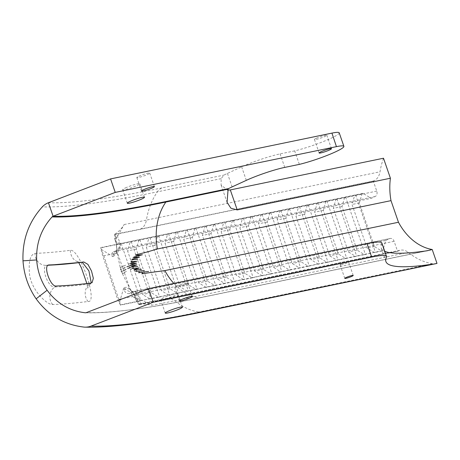 <?xml version="1.0" encoding="UTF-8"?>
<svg xmlns="http://www.w3.org/2000/svg" width="460" height="460" viewBox="0 0 460 460"><rect width="100%" height="100%" fill="white"/><g stroke="black" fill="none" stroke-linecap="round" stroke-linejoin="round"><path stroke-width="0.34" stroke-dasharray="2.3 1.72" d="M35.023 253.351A585.114 66.286 160.9 0 0 70.374 250.32C79.718 248.567 98.63 303.307 88.05 301.49A585.114 66.286 -19.1 0 1 52.704 304.52C47.673 305.267 32.102 291.243 29.612 275.091C28.324 261.884 30.13 254.633 35.023 253.351A11.5 10.729 -91.8 0 0 46.115 265.345A11.5 10.729 -91.8 0 0 46.155 265.345A11.5 10.729 -91.8 0 0 47.409 265.219L46.155 265.339M116.299 238.424L115.402 233.801C118.824 231.61 121.733 228.522 124.12 224.537L116.087 238.884L116.846 251.695L120.158 267.122L125.666 265.207L120.307 267.599L120.158 267.122M120.307 267.599L120.796 269.14L131.175 264.851M136.838 264.891L131.37 265.426L128.869 266.162L121.02 269.801C120.112 269.733 120.037 269.514 120.796 269.14L122.854 268.283M121.02 269.801L121.515 271.239L131.755 266.536M137.73 266.507L131.957 267.111L129.473 267.91L121.751 271.883C120.859 271.814 120.784 271.601 121.515 271.239L126.023 269.146M121.751 271.883L122.325 273.412L125.212 271.964C127.518 270.825 126.609 271.446 122.486 273.838L122.325 273.412M122.486 273.838L129.846 288.518L136.902 298.086L152.323 305.187L141.375 303.548L139.65 304.037L137.379 299.799L136.942 298.109M162.943 299.471A9.085 1.029 -19.1 0 1 160.592 299.563A9.085 1.029 -19.1 0 1 168.843 295.625A9.085 1.029 -19.1 0 1 177.767 293.635A9.085 1.029 -19.1 0 1 175.093 295.377A9.085 1.029 -19.1 0 1 162.943 299.471M176.548 287.351A6.825 0.776 -19.1 0 1 174.783 287.419A6.825 0.776 -19.1 0 1 180.981 284.458A6.825 0.776 -19.1 0 1 187.686 282.963A6.825 0.776 -19.1 0 1 185.673 284.274A6.825 0.776 -19.1 0 1 176.548 287.351M341.274 264.833A4.456 0.506 -19.1 0 1 340.124 264.88A4.456 0.506 -19.1 0 1 344.172 262.947A4.456 0.506 -19.1 0 1 348.548 261.97A4.456 0.506 -19.1 0 1 347.237 262.827A4.456 0.506 -19.1 0 1 341.274 264.833M386.434 257.284L381.771 243.788A57.488 6.515 160.9 0 0 381.869 242.983M381.771 243.788A304.1 34.448 160.9 0 0 381.231 248.038A304.1 34.448 160.9 0 0 384.732 251.263M139.213 267.996L132.514 268.732L131.014 269.571L130.847 269.083L132.739 268.157M132.514 268.732L132.365 268.295M130.433 267.887L130.214 267.26M129.829 266.133L129.611 265.506M136.516 263.16L130.766 263.678L129.202 264.322L129.024 263.81L136.781 261.303L131.387 261.786C129.162 261.441 131.135 261.636 130.548 261.533L131.669 261.096M130.646 263.327L131.152 263.028M141.369 269.347L134.855 270.158C133.567 270.336 133.36 270.175 134.222 269.663M144.365 270.526L137.086 271.515C133.561 271.59 136.436 271.279 135.729 271.279L136.252 271.061M148.597 271.452L140.012 272.722C138.328 273.004 137.965 272.872 138.926 272.326M155.135 271.871L142.37 273.918C141.462 274.125 141.479 273.964 142.422 273.424M141.663 273.769L142.163 273.516M137.707 259.313L132.187 259.802C131.025 259.428 130.019 260.377 132.601 259.095L139.449 257.157L133.618 257.692C132.463 257.606 132.267 257.491 133.032 257.347L142.37 254.754L135.849 255.409C133.48 255.214 136.712 254.759 136.856 254.575L147.367 251.93M129.202 264.322C128.242 264.143 128.185 263.971 129.024 263.81M129.473 267.91L129.369 267.611L131.422 266.691M130.847 269.083L131.014 269.571L130.324 269.353L132.647 268.14M128.869 266.162L128.76 265.845L130.629 265.075M115.402 233.801L114.799 234.174L115.425 234.427A14.375 1.627 160.9 0 0 116.828 234.169L119.79 242.742A14.375 1.627 -19.1 0 1 116.07 242.891A14.375 1.627 -19.1 0 1 116.064 242.782L115.684 241.236L116.087 238.884M115.862 237.515A2.875 2.513 154.6 0 0 115.126 240.068L115.684 241.236M115.425 234.427L114.954 239.66L116.587 244.036M383.502 158.228A70.915 52.998 -101.7 0 0 380.012 171.793A14.375 10.741 78.3 0 1 373.986 180.797L140.369 229.126A587.771 66.585 -19.1 0 1 114.793 234.174L114.609 234.37C114.316 234.491 114.431 236.256 114.96 239.666M136.902 298.086L136.034 298.166L135.303 297.631L134.159 294.728L130.421 289.656A8.521 6.371 -101.7 0 0 125.281 289.098L124.165 289.61L123.78 287.856A10.062 7.521 -101.7 0 1 129.846 288.518L130.421 289.656A14.375 7.63 -56.5 0 0 131.905 291.381L133.785 291.508A4.312 3.22 78.3 0 1 135.861 291.968A14.375 7.63 -56.5 0 1 131.922 291.393A14.375 7.63 -56.5 0 1 131.905 291.381C131.56 290.645 133.641 293.342 133.906 294.515L134.113 295.119A14.375 1.627 -19.1 0 1 134.107 295.009L135.32 298.528A2.875 2.139 -14.4 0 0 137.379 299.799M134.878 296.803L135.51 299.161L139.667 304.612L138.868 304.606L139.65 304.037M373.986 180.797L373.313 181.108L376.763 191.095A4.312 3.22 78.3 0 1 375.205 196.506L371.197 198.352L363.061 193.338L361.997 193.833L359.363 202.958L374.411 246.531L381.765 251.056L382.829 250.568L385.744 240.465L389.752 238.619A4.312 3.22 78.3 0 1 390.275 238.447A4.312 3.22 78.3 0 1 394.111 241.304L397.561 251.292L141.07 304.353A14.375 1.627 -19.1 0 1 139.667 304.612M397.561 251.292L398.682 250.78A14.375 10.741 78.3 0 1 400.436 250.2A14.375 10.741 78.3 0 1 408.302 252.425A70.915 52.998 -101.7 0 0 432.538 263.712A17.244 12.892 -101.7 0 0 436.08 263.632M385.744 240.465L129.254 293.526C126.713 293.974 125.016 292.669 124.165 289.61M101.66 249.642L100.642 247.9L102.741 256.048L117.789 299.615L120.411 305.129L119.692 301.852L101.66 249.642L112.907 256.571L112.349 255.403C111.584 253.736 111.958 252.534 113.47 251.804L371.197 198.352M373.313 181.108L116.828 234.169M361.997 193.833L121.124 243.426L120.204 243.852L117.57 252.977L132.618 296.55L117.789 299.615M132.618 296.55L139.972 301.082L120.411 305.129M117.57 252.977L102.741 256.048M120.204 243.852L100.642 247.9M363.061 193.338L100.7 247.618M112.965 256.542A10.062 7.521 -101.7 0 0 116.846 251.695L116.552 244.197A14.375 1.627 -19.1 0 0 116.558 244.3L116.84 249.872A14.375 5.646 17 0 0 116.754 250.78A8.521 6.371 -101.7 0 1 113.47 254.892L112.907 256.571M119.692 301.852L123.723 287.885M339.233 132.859A29.026 3.289 -19.1 0 1 324.197 141.214A29.026 3.289 -19.1 0 1 294.688 150.88L299.345 164.381M331.781 133.147A29.026 3.289 -19.1 0 1 331.936 133.118L336.444 146.648M294.688 150.88L280.088 153.899A28.744 3.254 -19.1 0 0 241.649 166.859L227.441 173.403A28.744 3.254 160.9 0 0 224.02 175.064L221.116 178.647L221.122 185.133L227.642 190.135M316.382 138.236A6.538 0.742 -19.1 0 1 322.966 135.838A6.538 0.742 -19.1 0 1 326.818 135.217A6.538 0.742 -19.1 0 1 320.879 138.057A6.538 0.742 -19.1 0 1 314.456 139.489A6.538 0.742 -19.1 0 1 316.382 138.236M138.839 176.237A6.825 0.776 -19.1 0 1 145.716 173.736A6.825 0.776 -19.1 0 1 149.736 173.092A6.825 0.776 -19.1 0 1 143.531 176.053A6.825 0.776 -19.1 0 1 136.827 177.548A6.825 0.776 -19.1 0 1 138.839 176.237M125.315 187.95A9.085 1.029 -19.1 0 1 134.47 184.621A9.085 1.029 -19.1 0 1 139.817 183.764A9.085 1.029 -19.1 0 1 131.566 187.703A9.085 1.029 -19.1 0 1 122.642 189.692A9.085 1.029 -19.1 0 1 125.315 187.95M121.124 243.426L140.892 300.656L150.897 298.586L149.977 299.011L142.629 294.48L127.575 250.907L130.209 241.782M139.972 301.082L140.892 300.656M131.129 241.356L150.897 298.586M138.909 239.982L136.275 249.107L151.323 292.681L158.677 297.212L169.602 294.716L168.682 295.142L161.328 290.611L146.28 247.037L148.913 237.912M139.828 239.556L159.597 296.786M149.833 237.486L169.602 294.716M157.613 236.112L154.98 245.243L170.027 288.811L177.382 293.342L188.307 290.846L187.387 291.272L180.032 286.741L164.985 243.173L167.618 234.042M158.533 235.687L178.302 292.916M168.538 233.617L188.307 290.846M176.318 232.242L173.684 241.373L188.732 284.941L196.086 289.472L207.011 286.977L206.091 287.402L198.737 282.871L183.689 239.303L186.323 230.172M177.238 231.817L197.006 289.047M187.243 229.747L207.011 286.977M195.023 228.373L192.383 237.504L207.437 281.071L214.785 285.602L224.796 283.532L217.442 279.002L202.394 235.434L205.028 226.303M195.943 227.947L215.705 285.177M205.948 225.877L225.716 283.107M213.722 224.503L211.088 233.634L226.142 277.202L233.49 281.733L244.421 279.237L243.501 279.663L236.147 275.132L221.099 231.564L223.732 222.433M214.642 224.077L234.41 281.307M224.652 222.007L244.421 279.237M232.427 220.633L229.793 229.764L244.846 273.332L252.195 277.863L263.126 275.367L262.206 275.793L254.851 271.262L239.804 227.694L242.437 218.563M233.346 220.208L253.115 277.438M243.357 218.138L263.126 275.367M251.131 216.763L248.498 225.894L263.551 269.462L270.9 273.993L280.911 271.923L273.556 267.392L258.508 223.824L261.142 214.693M252.051 216.344L271.82 273.568M262.062 214.268L281.825 271.498M269.836 212.894L267.202 222.025L282.25 265.592L289.604 270.123L299.609 268.053L292.261 263.522L277.207 219.955L279.841 210.824M270.756 212.474L290.524 269.704M280.761 210.404L300.529 267.628M288.541 209.024L285.907 218.155L300.955 261.723L308.309 266.254L319.234 263.764L318.314 264.184L310.966 259.653L295.912 216.085L298.546 206.954M289.461 208.604L309.229 265.834M299.466 206.534L319.234 263.764M307.245 205.154L304.612 214.285L319.66 257.853L327.014 262.384L337.019 260.314L329.671 255.783L314.617 212.215L317.25 203.084M308.166 204.734L327.934 261.964M318.171 202.664L337.939 259.894M325.95 201.284L323.317 210.415L338.365 253.983L345.719 258.514L355.724 256.444L348.375 251.913L333.322 208.345L335.955 199.214M326.87 200.865L346.639 258.094M336.875 198.795L356.644 256.024M158.677 297.212L149.977 299.011M177.382 293.342L168.682 295.142M196.086 289.472L187.387 291.272M214.785 285.602L206.091 287.402M233.49 281.733L224.796 283.532M252.195 277.863L243.501 279.663M270.9 273.993L262.206 275.793M289.604 270.123L280.911 271.923M308.309 266.254L299.609 268.053M327.014 262.384L318.314 264.184M345.719 258.514L337.019 260.314M344.655 197.415L342.022 206.546L357.069 250.113L364.423 254.644L355.724 256.444M364.423 254.644L375.348 252.155L374.428 252.574L367.074 248.043L352.026 204.476L354.66 195.345M381.765 251.056L374.428 252.574M382.829 250.568L120.462 304.848M357.069 250.113L348.375 251.913M338.365 253.983L329.671 255.783M319.66 257.853L310.966 259.653M300.955 261.723L292.261 263.522M282.25 265.592L273.556 267.392M263.551 269.462L254.851 271.262M244.846 273.332L236.147 275.132M226.142 277.202L217.442 279.002M207.437 281.071L198.737 282.871M188.732 284.941L180.032 286.741M170.027 288.811L161.328 290.611M151.323 292.681L142.629 294.48M342.022 206.546L333.322 208.345M323.317 210.415L314.617 212.215M304.612 214.285L295.912 216.085M285.907 218.155L277.207 219.955M267.202 222.025L258.508 223.824M248.498 225.894L239.804 227.694M229.793 229.764L221.099 231.564M211.088 233.634L202.394 235.434M192.383 237.504L183.689 239.303M173.684 241.373L164.985 243.173M154.98 245.243L146.28 247.037M136.275 249.107L127.575 250.907M345.575 196.995L365.343 254.225M355.58 194.925L375.348 252.155M359.363 202.958L352.026 204.476M374.411 246.531L367.074 248.043M52.704 304.52A11.5 10.729 88.2 0 1 54.907 286.925A576.782 65.343 160.9 0 0 89.752 283.941A11.5 10.057 -97.2 0 0 88.05 301.49M48.288 265.19A576.782 65.343 -19.1 0 1 47.409 265.219C39.893 265.086 48.127 288.938 54.907 286.925L56.298 286.011M70.374 250.32A11.5 10.057 -97.2 0 0 81.891 262.286M91.04 283.032L89.752 283.941L91.287 282.992M202.463 311.96A17.244 12.892 78.3 0 1 198.921 312.041A70.915 52.998 78.3 0 1 174.685 300.754A575.742 65.222 -19.1 0 1 152.323 305.187M432.538 263.712L198.921 312.041A550.183 62.33 -19.1 0 1 83.846 327.072M124.12 224.537A576.288 65.285 160.9 0 0 146.395 220.121A70.915 52.998 78.3 0 1 157.4 191.831A550.183 62.33 -19.1 0 1 42.326 206.862M427.075 250.775L199.905 297.769A542.754 61.485 -19.1 0 1 86.382 312.604M131.583 263.482L131.117 263.661M131.853 261.625L131.387 261.786M132.658 259.664L132.187 259.802M131.796 265.236L129.674 266.144M133.072 258.963L132.601 259.095M132.474 266.892L132.026 267.105M131.025 267.582L130.387 267.887M134.09 257.565L133.618 257.692M134.757 256.818L134.274 256.933M136.332 255.306L135.849 255.409M137.339 254.483L136.856 254.575M426.035 250.924L198.961 297.902A56.54 42.257 78.3 0 1 173.938 283.515M199.905 297.769A2.875 2.151 78.3 0 1 199.554 297.89A2.875 2.151 78.3 0 1 198.961 297.902A543.996 61.629 -19.1 0 1 85.543 312.777M144.279 273.441L143.871 273.746M139.34 304.181A587.109 66.51 160.9 0 0 165.065 299.109A14.375 10.741 78.3 0 1 166.819 298.528A14.375 10.741 78.3 0 1 174.685 300.754L408.302 252.425M165.065 299.109L398.682 250.78M135.861 291.968L137.827 294.969A14.375 1.627 -19.1 0 1 134.113 295.119L135.51 299.161M137.827 294.969L141.07 304.353M129.254 293.526L133.262 291.68A14.375 9.413 -114.7 0 1 125.281 289.098L123.78 287.856M389.752 238.619L133.262 291.68A4.312 3.22 78.3 0 1 133.785 291.508L390.275 238.447M394.111 241.304L137.62 294.365A14.375 1.627 -19.1 0 1 133.9 294.515A14.375 1.627 -19.1 0 1 133.9 294.406L133.94 294.181M119.79 242.742L120.278 244.156A14.375 1.627 -19.1 0 1 116.558 244.3L114.954 239.66M376.763 191.095L120.278 244.156L120.376 247.492A14.375 5.646 17 0 0 116.84 249.849A14.375 5.646 17 0 0 116.834 249.866M120.376 247.492A4.312 3.22 78.3 0 1 118.715 249.567A14.375 9.413 65.3 0 0 117.369 250.01A14.375 9.413 65.3 0 0 113.47 254.892L112.349 255.403M375.205 196.506L118.715 249.567L114.707 251.413M140.369 229.126A14.375 10.741 -101.7 0 0 146.395 220.121L380.012 171.793M284.752 167.4L280.088 153.899M227.441 173.403L232.105 186.898M221.116 178.647L157.4 191.831A17.244 12.892 78.3 0 1 161.954 187.904L224.02 175.064M161.954 187.904A542.754 61.485 -19.1 0 1 48.432 202.733M133.63 268.45L133.187 268.686M135.286 269.905L134.855 270.158M137.517 271.245L137.086 271.515M140.432 272.435L140.012 272.722M48.668 265.012L47.409 265.219M246.313 180.355L241.649 166.859M48.168 265.27L46.115 265.345M81.909 262.28C79.977 262.28 78.591 261.947 77.746 261.286L78.769 262.671M86.865 283.544L87.716 288.23C88.004 286.649 89.016 285.096 90.752 283.578L92.103 282.635M131.244 262.988L130.755 263.166M131.681 266.53L129.553 267.513M142.18 273.389L141.703 273.734M138.868 304.606L135.504 299.149M141.375 303.548L400.436 250.2M113.47 251.804L116.506 250.614L116.84 249.849M385.894 261.539L381.231 248.038M221.122 185.133L227.079 202.383M129.064 265.702L131.203 264.81M85.359 312.777C110.009 313.478 148.074 308.516 199.554 297.89L428.478 250.527M48.846 264.971L47.23 265.236M353.211 275.465L348.548 261.97M344.787 278.375L340.124 264.88M192.349 296.459L187.686 282.963M179.44 300.915L174.783 287.419M182.43 307.13L177.767 293.635M165.255 313.065L160.592 299.563M331.482 148.718L326.818 135.217M319.119 152.99L314.456 139.489M154.399 186.587L149.736 173.092M141.49 191.049L136.827 177.548M144.474 197.259L139.817 183.764M127.305 203.193L122.642 189.692"/><path stroke-width="0.69" d="M48.846 264.971L49.024 264.954A575.063 65.147 -19.1 0 0 83.766 261.976L87.906 264.362L91.511 271.003L93.34 278.277L92.103 282.635L91.04 283.032A575.063 65.147 -19.1 0 1 56.298 286.011C50.376 287.212 42.654 264.851 49.024 264.954L48.668 265.012M384.732 251.263A304.1 34.448 160.9 0 0 427.075 250.775L432.204 249.51L437 263.396L204.568 311.27A542.754 61.485 -19.1 0 1 91.045 326.1A17.244 16.428 91.9 0 1 84.893 327.141A17.244 16.428 91.9 0 1 83.846 327.072C64.13 324.72 48.219 315.301 36.127 298.822C28.359 287.5 23.983 274.833 23 260.826C22.212 240.005 28.652 222.013 42.326 206.862A17.244 16.428 91.9 0 1 48.432 202.733L110.572 178.905L115.236 192.406L53.096 216.229L48.432 202.733M129.657 203.096A9.085 1.029 -19.1 0 1 127.305 203.193A9.085 1.029 -19.1 0 1 129.979 201.451A9.085 1.029 -19.1 0 1 139.133 198.116A9.085 1.029 -19.1 0 1 144.474 197.259A9.085 1.029 -19.1 0 1 139.23 200.094A9.085 1.029 -19.1 0 1 129.657 203.096M143.255 190.975A6.825 0.776 -19.1 0 1 141.49 191.049A6.825 0.776 -19.1 0 1 143.503 189.738A6.825 0.776 -19.1 0 1 150.38 187.231A6.825 0.776 -19.1 0 1 154.399 186.587A6.825 0.776 -19.1 0 1 150.454 188.721A6.825 0.776 -19.1 0 1 143.255 190.975M320.81 152.921A6.538 0.742 -19.1 0 1 319.119 152.99A6.538 0.742 -19.1 0 1 321.046 151.731A6.538 0.742 -19.1 0 1 327.629 149.333A6.538 0.742 -19.1 0 1 331.482 148.718A6.538 0.742 -19.1 0 1 327.698 150.754A6.538 0.742 -19.1 0 1 320.81 152.921M227.642 190.135L230.31 189.917L383.502 158.228L390.408 178.233L237.222 209.927L230.914 208.219L227.079 202.383L228.097 189.181L228.683 188.56A28.744 3.254 -19.1 0 1 232.105 186.898L246.313 180.355A28.744 3.254 -19.1 0 1 284.752 167.4L299.345 164.381A29.026 3.289 160.9 0 0 328.86 154.715A29.026 3.289 160.9 0 0 343.896 146.355A29.026 3.289 160.9 0 0 336.444 146.648L331.936 133.112A29.026 3.289 -19.1 0 1 339.233 132.859L343.896 146.355M115.236 192.406L336.599 146.608M371.663 257.077A57.488 6.515 -19.1 0 1 386.532 256.479L381.869 242.983A57.488 6.515 160.9 0 0 367.005 243.576L371.663 257.077L153.186 302.272L148.523 288.776L86.382 312.604A2.875 2.737 91.9 0 1 85.186 312.766C69.466 310.885 56.781 303.376 47.133 290.237C40.963 281.209 37.473 271.112 36.668 259.946C36.047 243.346 41.181 228.999 52.078 216.919A2.875 2.737 91.9 0 1 53.096 216.229A542.754 61.485 -19.1 0 0 166.612 201.399L228.683 188.56M367.005 243.576L148.523 288.776M351.894 276.322A4.456 0.506 -19.1 0 1 347.409 277.961A4.456 0.506 -19.1 0 1 344.787 278.375A4.456 0.506 -19.1 0 1 348.835 276.448A4.456 0.506 -19.1 0 1 353.211 275.465A4.456 0.506 -19.1 0 1 351.894 276.322M91.045 326.1L153.186 302.272M431.739 264.276A304.1 34.448 -19.1 0 1 385.894 261.539A304.1 34.448 -19.1 0 1 386.434 257.284A57.488 6.515 -19.1 0 0 386.532 256.479M179.751 308.873A9.085 1.029 -19.1 0 1 170.602 312.208A9.085 1.029 -19.1 0 1 165.255 313.065A9.085 1.029 -19.1 0 1 173.506 309.126A9.085 1.029 -19.1 0 1 182.43 307.13A9.085 1.029 -19.1 0 1 179.751 308.873M190.336 297.769A6.825 0.776 -19.1 0 1 183.459 300.276A6.825 0.776 -19.1 0 1 179.44 300.915A6.825 0.776 -19.1 0 1 185.644 297.959A6.825 0.776 -19.1 0 1 192.349 296.459A6.825 0.776 -19.1 0 1 190.336 297.769M131.416 266.696L136.856 264.88L131.422 266.691M131.882 266.904L131.755 266.536M130.629 265.075L136.516 263.16L131.209 264.833M131.307 265.248L131.175 264.851M130.611 263.223L131.618 262.861C130.588 263.218 130.577 263.425 131.583 263.482L136.534 263.149M132.739 268.157L132.365 268.295M133.963 269.761L139.236 267.984L134.107 269.646M390.408 178.233A56.54 42.257 -101.7 0 0 391 200.64L398.469 222.261L164.852 270.589L155.106 271.894M391 200.64L157.383 248.969A56.54 42.257 78.3 0 1 165.853 202.055A543.996 61.629 -19.1 0 1 52.078 216.919M147.338 251.936L157.383 248.969M131.244 262.988L136.798 261.297L131.853 261.625C130.887 261.533 130.956 261.314 132.066 260.969L131.882 261.027M148.81 251.545L137.339 254.483C135.798 254.846 135.464 255.116 136.332 255.306L142.393 254.748L134.757 256.818C133.417 257.157 133.199 257.41 134.09 257.565L139.466 257.151L133.072 258.963C131.865 259.302 131.727 259.538 132.658 259.664L137.724 259.308M131.203 264.81L131.669 264.644C130.703 265.017 130.749 265.213 131.796 265.236L136.856 264.88M137.747 266.495L132.474 266.892C131.382 266.904 131.29 266.719 132.192 266.334L131.681 266.53M139.236 267.984L133.63 268.45C132.486 268.502 132.336 268.324 133.181 267.927L132.647 268.14M134.222 269.663L134.659 269.422C133.871 269.83 134.084 269.997 135.286 269.905L141.387 269.336M144.382 270.514L137.517 271.245C136.223 271.377 135.947 271.227 136.683 270.802L136.114 271.032M148.614 271.44L140.432 272.435C139.023 272.619 138.661 272.487 139.345 272.05L138.742 272.297M156.808 271.63L144.279 273.441C142.675 273.683 142.192 273.579 142.836 273.125L142.18 273.389M110.572 178.905L331.936 133.112M398.469 222.261A56.54 42.257 -101.7 0 0 432.204 249.51M204.568 311.27A17.244 12.892 78.3 0 1 202.463 311.96L436.08 263.632A17.244 12.892 -101.7 0 0 437 263.396M47.133 290.237L36.127 298.822M36.668 259.946L23 260.826M48.168 265.27L81.891 262.286A11.5 10.057 -97.2 0 0 81.909 262.286A11.5 10.057 -97.2 0 0 82.254 262.234A576.782 65.343 -19.1 0 1 48.288 265.19M91.287 282.992L88.906 270.877L82.254 262.234L83.766 261.976M173.938 283.515A56.54 42.257 78.3 0 1 164.852 270.589M85.543 312.777A543.996 61.629 -19.1 0 1 85.186 312.766M230.31 189.917L237.222 209.927M228.097 189.181L165.853 202.055A2.875 2.151 78.3 0 1 166.612 201.399M430.75 249.952L426.035 250.924M78.769 262.671L81.495 268.088L86.865 283.544M84.893 327.141C111.441 327.813 150.627 322.753 202.463 311.96"/></g></svg>
